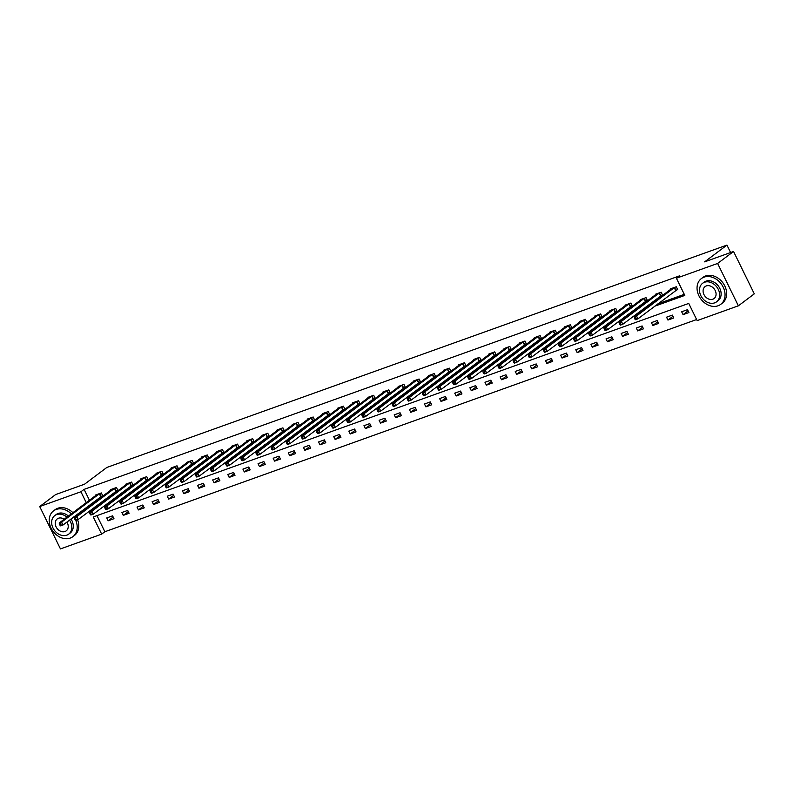 <?xml version="1.0" encoding="UTF-8"?>
<svg xmlns="http://www.w3.org/2000/svg" width="794" height="794" viewBox="0 0 794 794"><rect width="100%" height="100%" fill="white"/><g stroke="black" fill="none" stroke-linecap="round" stroke-linejoin="round"><path stroke-width="1.19" d="M39.7 506.542L55.63 494.573L84.531 484.211L106.833 467.458L726.947 245.088L704.645 261.851L733.547 251.48L754.3 293.849L738.37 305.819L697.152 320.597L688.735 303.427L93.255 516.954L101.672 534.134L60.453 548.912L39.7 506.542L80.919 491.764L86.258 502.662M96.967 515.624L104.858 531.732L696.626 319.535M104.858 531.732L101.672 534.134M730.599 252.542L726.947 245.088M687.495 309.68L681.679 311.774L683.078 314.632L688.904 312.548L687.495 309.68M672.369 315.109L666.553 317.193L667.952 320.061L673.769 317.967L672.369 315.109M657.243 320.538L651.417 322.622L652.827 325.48L658.643 323.396L657.243 320.538M642.108 325.957L636.292 328.051L637.691 330.909L643.507 328.825L642.108 325.957M626.982 331.386L621.156 333.47L622.565 336.338L628.382 334.244L626.982 331.386M611.846 336.815L606.03 338.899L607.43 341.757L613.256 339.673L611.846 336.815M596.721 342.234L590.905 344.318L592.304 347.186L598.12 345.102L596.721 342.234M581.595 347.663L575.769 349.747L577.178 352.605L582.995 350.521L581.595 347.663M566.459 353.082L560.643 355.176L562.043 358.034L567.869 355.95L566.459 353.082M551.334 358.511L545.518 360.595L546.917 363.463L552.733 361.369L551.334 358.511M536.208 363.94L530.382 366.024L531.791 368.882L537.607 366.798L536.208 363.94M521.072 369.359L515.256 371.443L516.656 374.311L522.472 372.227L521.072 369.359M505.947 374.788L500.121 376.872L501.53 379.74L507.346 377.646L505.947 374.788M490.811 380.207L484.995 382.301L486.394 385.159L492.22 383.075L490.811 380.207M475.685 385.636L469.869 387.72L471.269 390.588L477.085 388.504L475.685 385.636M460.56 391.065L454.734 393.149L456.143 396.007L461.959 393.923L460.56 391.065M445.424 396.484L439.608 398.578L441.007 401.436L446.833 399.352L445.424 396.484M430.298 401.913L424.482 403.997L425.882 406.865L431.698 404.771L430.298 401.913M415.173 407.342L409.347 409.426L410.756 412.284L416.572 410.2L415.173 407.342M400.037 412.761L394.221 414.845L395.62 417.713L401.436 415.629L400.037 412.761M384.911 418.19L379.095 420.274L380.495 423.133L386.311 421.048L384.911 418.19M369.776 423.609L363.96 425.703L365.359 428.562L371.185 426.477L369.776 423.609M354.65 429.038L348.834 431.122L350.233 433.99L356.049 431.896L354.65 429.038M339.524 434.467L333.698 436.551L335.108 439.41L340.924 437.325L339.524 434.467M324.389 439.886L318.573 441.98L319.972 444.839L325.798 442.754L324.389 439.886M309.263 445.315L303.447 447.399L304.846 450.267L310.662 448.173L309.263 445.315M294.137 450.744L288.311 452.828L289.721 455.687L295.537 453.602L294.137 450.744M279.002 456.163L273.186 458.247L274.585 461.116L280.401 459.031L279.002 456.163M263.876 461.592L258.06 463.676L259.459 466.535L265.275 464.45L263.876 461.592M248.74 467.011L242.924 469.105L244.324 471.964L250.15 469.879L248.74 467.011M233.615 472.44L227.799 474.524L229.198 477.393L235.014 475.298L233.615 472.44M218.489 477.869L212.663 479.953L214.072 482.812L219.888 480.727L218.489 477.869M203.353 483.288L197.537 485.372L198.937 488.241L204.763 486.156L203.353 483.288M188.228 488.717L182.412 490.801L183.811 493.67L189.627 491.575L188.228 488.717M173.102 494.136L167.276 496.23L168.685 499.089L174.501 497.004L173.102 494.136M157.966 499.565L152.15 501.649L153.55 504.518L159.366 502.433L157.966 499.565M142.841 504.994L137.025 507.078L138.424 509.937L144.24 507.852L142.841 504.994M127.705 510.413L121.889 512.507L123.288 515.366L129.114 513.281L127.705 510.413M112.579 515.842L106.763 517.926L108.163 520.795L113.979 518.7L112.579 515.842M654.802 306.166L684.815 295.408L676.399 278.228L679.585 275.836L84.104 489.372L89.444 500.27M91.191 503.833L91.578 504.617M98.198 504.508L100.927 503.525M113.324 499.079L116.063 498.106M128.459 493.66L131.189 492.677M143.585 488.231L146.314 487.248M158.711 482.802L161.45 481.829M173.846 477.383L176.576 476.4M188.972 471.954L191.711 470.981M204.108 466.535L206.837 465.552M219.233 461.106L221.963 460.123M234.359 455.677L237.098 454.704M249.495 450.258L252.224 449.275M264.62 444.829L267.35 443.846M279.746 439.41L282.485 438.427M294.882 433.981L297.611 432.998M310.007 428.552L312.747 427.579M325.143 423.133L327.872 422.15M340.269 417.704L342.998 416.721M355.394 412.275L358.134 411.302M370.53 406.856L373.259 405.873M385.656 401.427L388.385 400.454M400.781 396.007L403.521 395.025M415.917 390.579L418.646 389.596M431.043 385.15L433.772 384.177M446.178 379.731L448.908 378.748M461.304 374.302L464.033 373.319M476.43 368.882L479.169 367.9M491.565 363.454L494.295 362.471M506.691 358.025L509.42 357.052M521.817 352.605L524.556 351.623M536.952 347.177L539.682 346.194M552.078 341.748L554.808 340.775M567.214 336.328L569.943 335.346M582.339 330.899L585.069 329.917M597.465 325.48L600.204 324.498M612.601 320.051L615.33 319.069M627.726 314.623L630.456 313.65M642.852 309.203L645.591 308.221M657.988 303.774L684.289 294.346M676.111 290.207L677.679 289.641L676.28 286.783L670.464 288.867L670.702 289.353M660.985 295.636L662.553 295.07L661.144 292.212L655.328 294.296L655.566 294.782M645.85 301.055L647.418 300.499L646.018 297.631L640.202 299.715L640.44 300.211M630.724 306.484L632.292 305.918L630.893 303.06L625.067 305.144L625.305 305.63M615.598 311.913L617.166 311.347L615.757 308.479L609.941 310.573L610.179 311.059M600.462 317.332L602.031 316.776L600.631 313.908L594.815 315.992L595.053 316.478M585.337 322.761L586.905 322.195L585.506 319.337L579.68 321.421L579.918 321.907M570.201 328.18L571.779 327.624L570.37 324.756L564.554 326.85L564.792 327.336M555.075 333.609L556.644 333.043L555.244 330.185L549.428 332.269L549.666 332.755M539.95 339.038L541.518 338.472L540.119 335.614L534.293 337.698L534.531 338.184M524.814 344.457L526.382 343.901L524.983 341.033L519.167 343.117L519.405 343.603M509.688 349.886L511.257 349.32L509.857 346.462L504.031 348.546L504.279 349.032M494.563 355.315L496.131 354.749L494.722 351.881L488.906 353.975L489.144 354.461M479.427 360.734L480.995 360.168L479.596 357.31L473.78 359.394L474.018 359.881M464.301 366.163L465.87 365.597L464.47 362.739L458.644 364.823L458.882 365.309M449.166 371.582L450.744 371.026L449.335 368.158L443.518 370.252L443.757 370.738M434.04 377.011L435.608 376.445L434.209 373.587L428.393 375.671L428.631 376.158M418.914 382.44L420.483 381.874L419.083 379.016L413.257 381.1L413.495 381.586M403.779 387.859L405.347 387.303L403.948 384.435L398.131 386.519L398.37 387.006M388.653 393.288L390.221 392.722L388.822 389.864L382.996 391.948L383.244 392.435M373.527 398.717L375.096 398.151L373.686 395.283L367.87 397.377L368.108 397.863M358.392 404.136L359.96 403.57L358.56 400.712L352.744 402.796L352.983 403.283M343.266 409.565L344.834 408.999L343.435 406.141L337.609 408.225L337.847 408.712M328.13 414.984L329.709 414.428L328.299 411.56L322.483 413.644L322.721 414.14M313.005 420.413L314.573 419.847L313.173 416.989L307.357 419.073L307.596 419.56M297.879 425.842L299.447 425.276L298.048 422.408L292.222 424.502L292.46 424.988M282.743 431.261L284.312 430.705L282.912 427.837L277.096 429.921L277.334 430.408M267.618 436.69L269.186 436.124L267.786 433.266L261.96 435.35L262.209 435.837M252.492 442.109L254.06 441.553L252.651 438.685L246.835 440.779L247.073 441.266M237.356 447.538L238.925 446.972L237.525 444.114L231.709 446.198L231.947 446.685M222.231 452.967L223.799 452.401L222.399 449.543L216.573 451.627L216.812 452.114M207.095 458.386L208.673 457.83L207.264 454.962L201.448 457.046L201.686 457.533M191.969 463.815L193.538 463.249L192.138 460.391L186.322 462.475L186.56 462.962M176.844 469.244L178.412 468.678L177.012 465.81L171.186 467.904L171.425 468.391M161.708 474.663L163.276 474.097L161.877 471.239L156.061 473.323L156.299 473.81M146.582 480.092L148.15 479.526L146.751 476.668L140.925 478.752L141.173 479.239M131.457 485.511L133.025 484.955L131.615 482.087L125.799 484.171L126.038 484.668M116.321 490.94L117.889 490.374L116.49 487.516L110.674 489.6L110.912 490.087M101.195 496.369L102.763 495.803L101.364 492.935L95.538 495.029L95.776 495.516M733.547 251.48L717.617 263.449L738.37 305.819M84.104 489.372L80.919 491.764M676.399 278.228L717.617 263.449M95.012 506.9L97.741 505.917M110.138 501.48L112.877 500.498M125.273 496.052L128.003 495.069M140.399 490.623L143.128 489.65M155.525 485.203L158.264 484.221M170.66 479.774L173.39 478.792M185.786 474.346L188.515 473.373M200.922 468.926L203.651 467.944M216.047 463.498L218.777 462.515M231.173 458.078L233.912 457.096M246.309 452.649L249.038 451.667M261.434 447.221L264.164 446.248M276.56 441.801L279.299 440.819M291.696 436.372L294.425 435.39M306.821 430.944L309.551 429.971M321.957 425.524L324.686 424.542M337.083 420.095L339.812 419.123M352.208 414.676L354.948 413.694M367.344 409.247L370.073 408.265M382.47 403.818L385.199 402.846M397.596 398.399L400.335 397.417M412.731 392.97L415.461 391.988M427.857 387.551L430.586 386.569M442.992 382.122L445.722 381.14M458.118 376.693L460.848 375.721M473.244 371.274L475.983 370.292M488.379 365.845L491.109 364.863M503.505 360.416L506.235 359.444M518.631 354.997L521.37 354.015M533.766 349.568L536.496 348.586M548.892 344.149L551.622 343.167M564.028 338.72L566.757 337.738M579.154 333.291L581.883 332.319M594.279 327.872L597.019 326.89M609.415 322.443L612.144 321.461M624.541 317.014L627.27 316.042M639.666 311.595L642.406 310.613M88.005 506.225L88.392 507.009M688.08 310.881L683.078 314.632M672.955 316.3L667.952 320.061M657.819 321.729L652.827 325.48M642.693 327.148L637.691 330.909M627.568 332.577L622.565 336.338M612.432 338.006L607.43 341.757M597.306 343.425L592.304 347.186M582.181 348.854L577.178 352.605M567.045 354.283L562.043 358.034M551.919 359.702L546.917 363.463M536.784 365.131L531.791 368.882M521.658 370.55L516.656 374.311M506.532 375.979L501.53 379.74M491.397 381.408L486.394 385.159M476.271 386.827L471.269 390.588M461.145 392.256L456.143 396.007M446.01 397.675L441.007 401.436M430.884 403.104L425.882 406.865M415.748 408.533L410.756 412.284M400.623 413.952L395.62 417.713M385.497 419.381L380.495 423.133M370.361 424.81L365.359 428.562M355.236 430.229L350.233 433.99M340.11 435.658L335.108 439.41M324.974 441.077L319.972 444.839M309.849 446.506L304.846 450.267M294.713 451.935L289.721 455.687M279.587 457.354L274.585 461.116M264.462 462.783L259.459 466.535M249.326 468.202L244.324 471.964M234.2 473.631L229.198 477.393M219.075 479.06L214.072 482.812M203.939 484.479L198.937 488.241M188.813 489.908L183.811 493.67M173.678 495.337L168.685 499.089M158.552 500.756L153.55 504.518M143.426 506.185L138.424 509.937M128.291 511.604L123.288 515.366M113.165 517.033L108.163 520.795M674.711 287.349L636.53 315.982L634.098 316.856L672.032 288.311M677.54 289.353L637.929 318.841L635.508 319.714L635.389 317.719L634.426 318.066L634.982 319.218M635.389 317.719L636.53 315.982L637.929 318.841L635.954 318.87M634.098 316.856L634.426 318.066M718.064 305.779A16.108 12.664 -126.9 0 0 720.724 304.34A16.108 12.664 -126.9 0 0 722.252 285.443A16.108 12.664 -126.9 0 0 704.04 277.146A16.108 12.664 -126.9 0 0 701.37 278.585A16.108 12.664 -126.9 0 0 699.842 297.482A16.108 12.664 -126.9 0 0 718.064 305.779M720.724 304.34L722.322 303.149A16.108 12.664 -126.9 0 0 723.84 284.242A16.108 12.664 -126.9 0 0 705.628 275.955A16.108 12.664 -126.9 0 0 702.968 277.384L701.37 278.585M702.611 283.289L704.08 282.188A11.602 9.121 53.1 0 1 705.995 281.155A11.602 9.121 53.1 0 1 719.116 287.13A11.602 9.121 53.1 0 1 718.014 300.737L716.545 301.839A11.602 9.121 -126.9 0 0 717.647 288.232A11.602 9.121 -126.9 0 0 704.536 282.257A11.602 9.121 -126.9 0 0 702.611 283.289A11.602 9.121 -126.9 0 0 701.519 296.896A11.602 9.121 -126.9 0 0 714.63 302.871A11.602 9.121 -126.9 0 0 716.545 301.839M706.332 285.919A7.474 5.876 -126.9 0 0 705.092 286.584A7.474 5.876 -126.9 0 0 704.387 295.358A7.474 5.876 -126.9 0 0 712.833 299.209A7.474 5.876 -126.9 0 0 714.074 298.544A7.474 5.876 -126.9 0 0 714.779 289.77A7.474 5.876 -126.9 0 0 706.332 285.919M71.331 513.887A16.108 12.664 -126.9 0 0 56.185 509.46A16.108 12.664 -126.9 0 0 53.526 510.889A16.108 12.664 -126.9 0 0 51.997 529.787A16.108 12.664 -126.9 0 0 70.209 538.084A16.108 12.664 -126.9 0 0 72.879 536.655A16.108 12.664 -126.9 0 0 75.777 520.427M74.328 517.628A16.108 12.664 -126.9 0 0 73.832 516.874M72.879 536.655L74.467 535.454A16.108 12.664 -126.9 0 0 77.594 519.772M75.896 516.398A16.108 12.664 -126.9 0 0 75.42 515.673M72.919 512.686A16.108 12.664 -126.9 0 0 57.783 508.259A16.108 12.664 -126.9 0 0 55.114 509.688L53.526 510.889M66.954 517.172A11.602 9.121 -126.9 0 0 56.682 514.572A11.602 9.121 -126.9 0 0 54.766 515.594L56.235 514.492A11.602 9.121 53.1 0 1 58.151 513.47A11.602 9.121 53.1 0 1 68.423 516.07M70.994 519.008A11.602 9.121 53.1 0 1 70.17 533.042L68.701 534.144A11.602 9.121 -126.9 0 0 69.525 520.11M54.766 515.594A11.602 9.121 -126.9 0 0 53.664 529.211A11.602 9.121 -126.9 0 0 66.785 535.176A11.602 9.121 -126.9 0 0 68.701 534.144M64.215 519.226A7.474 5.876 -126.9 0 0 58.478 518.234A7.474 5.876 -126.9 0 0 57.247 518.899A7.474 5.876 -126.9 0 0 56.533 527.663A7.474 5.876 -126.9 0 0 64.989 531.514A7.474 5.876 -126.9 0 0 66.22 530.849A7.474 5.876 -126.9 0 0 66.924 522.065M659.576 292.768L621.394 321.411L618.973 322.275L656.896 293.73M662.404 294.773L622.804 324.27L620.372 325.143L620.263 323.148L619.29 323.495L619.856 324.637M620.263 323.148L621.394 321.411L622.804 324.27L620.819 324.289M618.973 322.275L619.29 323.495M644.45 298.197L606.269 326.83L603.847 327.704L641.77 299.159M647.279 300.201L607.668 329.699L605.246 330.562L604.72 330.066L605.693 329.718L605.137 328.577L604.165 328.924L604.72 330.066M605.137 328.577L606.269 326.83L607.668 329.699L605.693 329.718M603.847 327.704L604.165 328.924M629.324 303.626L591.143 332.259L588.711 333.123L626.645 304.578M632.143 305.63L592.542 335.118L590.121 335.991L590.002 333.996L589.029 334.343L589.595 335.495M590.002 333.996L591.143 332.259L592.542 335.118L590.567 335.147M588.711 333.123L589.029 334.343M614.189 309.045L576.007 337.678L573.586 338.552L611.509 310.007M617.017 311.049L577.407 340.547L574.985 341.41L574.876 339.425L573.903 339.772L574.469 340.914M574.876 339.425L576.007 337.678L577.407 340.547L575.432 340.566M573.586 338.552L573.903 339.772M599.063 314.474L560.882 343.107L558.45 343.981L596.383 315.436M601.892 316.478L562.281 345.966L559.859 346.839L559.333 346.343L560.306 345.995L559.74 344.854L558.778 345.201L559.333 346.343M559.74 344.854L560.882 343.107L562.281 345.966L560.306 345.995M558.45 343.981L558.778 345.201M583.927 319.893L545.746 348.536L543.324 349.4L581.258 320.855M586.756 321.898L547.155 351.395L544.724 352.268L544.208 351.772L545.18 351.424L544.615 350.273L543.642 350.62L544.208 351.772M544.615 350.273L545.746 348.536L547.155 351.395L545.18 351.424M543.324 349.4L543.642 350.62M568.802 325.322L530.62 353.955L528.199 354.829L566.122 326.284M571.63 327.327L532.02 356.824L529.598 357.687L529.072 357.191L530.045 356.843L529.489 355.702L528.516 356.049L529.072 357.191M529.489 355.702L530.62 353.955L532.02 356.824L530.045 356.843M528.199 354.829L528.516 356.049M553.676 330.751L515.495 359.384L513.063 360.248L550.996 331.703M556.505 332.755L516.894 362.243L514.472 363.116L514.353 361.121L513.39 361.469L513.946 362.62M514.353 361.121L515.495 359.384L516.894 362.243L514.919 362.272M513.063 360.248L513.39 361.469M538.54 336.17L500.359 364.803L497.937 365.677L535.861 337.132M541.369 338.175L501.768 367.672L499.337 368.545L499.228 366.55L498.255 366.897L498.821 368.039M499.228 366.55L500.359 364.803L501.768 367.672L499.783 367.691M497.937 365.677L498.255 366.897M523.415 341.599L485.233 370.232L482.812 371.106L520.735 342.561M526.243 343.603L486.633 373.101L484.211 373.964L483.685 373.468L484.658 373.12L484.102 371.979L483.129 372.326L483.685 373.468M484.102 371.979L485.233 370.232L486.633 373.101L484.658 373.12M482.812 371.106L483.129 372.326M508.289 347.028L470.108 375.661L467.676 376.525L505.609 347.98M511.108 349.023L471.507 378.52L469.085 379.393L468.966 377.398L467.994 377.746L468.559 378.897M468.966 377.398L470.108 375.661L471.507 378.52L469.532 378.549M467.676 376.525L467.994 377.746M493.153 352.447L454.972 381.08L452.55 381.954L490.474 353.409M495.982 354.452L456.371 383.949L453.95 384.812L453.84 382.827L452.868 383.174L453.434 384.316M453.84 382.827L454.972 381.08L456.371 383.949L454.396 383.968M452.55 381.954L452.868 383.174M478.028 357.876L439.846 386.509L437.415 387.383L475.348 358.838M480.856 359.881L441.246 389.368L438.824 390.241L438.705 388.246L437.742 388.603L438.298 389.745M438.705 388.246L439.846 386.509L441.246 389.368L439.271 389.397M437.415 387.383L437.742 388.603M462.892 363.295L424.711 391.938L422.289 392.802L460.222 364.257M465.721 365.3L426.12 394.797L423.688 395.67L423.172 395.174L424.145 394.817L423.579 393.675L422.607 394.023L423.172 395.174M423.579 393.675L424.711 391.938L426.12 394.797L424.145 394.817M422.289 392.802L422.607 394.023M447.766 368.724L409.585 397.357L407.163 398.231L445.087 369.686M450.595 370.729L410.984 400.226L408.563 401.089L408.037 400.593L409.009 400.245L408.453 399.104L407.481 399.451L408.037 400.593M408.453 399.104L409.585 397.357L410.984 400.226L409.009 400.245M407.163 398.231L407.481 399.451M432.641 374.153L394.459 402.786L392.028 403.65L429.961 375.105M435.469 376.158L395.859 405.645L393.437 406.518L393.318 404.523L392.355 404.871L392.911 406.022M393.318 404.523L394.459 402.786L395.859 405.645L393.884 405.674M392.028 403.65L392.355 404.871M417.505 379.572L379.324 408.205L376.902 409.079L414.825 380.534M420.334 381.577L380.733 411.074L378.301 411.937L378.192 409.952L377.219 410.3L377.785 411.441M378.192 409.952L379.324 408.205L380.733 411.074L378.748 411.094M376.902 409.079L377.219 410.3M402.379 385.001L364.198 413.634L361.776 414.508L399.7 385.963M405.208 387.006L365.597 416.493L363.176 417.366L362.65 416.87L363.622 416.522L363.066 415.381L362.094 415.728L362.65 416.87M363.066 415.381L364.198 413.634L365.597 416.493L363.622 416.522M361.776 414.508L362.094 415.728M387.254 390.42L349.072 419.063L346.641 419.927L384.574 391.382M390.072 392.425L350.472 421.922L348.05 422.795L347.931 420.8L346.958 421.148L347.524 422.299M347.931 420.8L349.072 419.063L350.472 421.922L348.497 421.951M346.641 419.927L346.958 421.148M372.118 395.849L333.937 424.482L331.515 425.356L369.438 396.811M374.947 397.854L335.336 427.351L332.914 428.214L332.805 426.229L331.832 426.577L332.398 427.718M332.805 426.229L333.937 424.482L335.336 427.351L333.361 427.371M331.515 425.356L331.832 426.577M356.992 401.278L318.811 429.911L316.379 430.785L354.313 402.23M359.821 403.283L320.21 432.77L317.789 433.643L317.669 431.648L316.707 431.996L317.263 433.147M317.669 431.648L318.811 429.911L320.21 432.77L318.235 432.799M316.379 430.785L316.707 431.996M341.857 406.697L303.675 435.34L301.254 436.204L339.187 407.659M344.685 408.702L305.085 438.199L302.653 439.072L302.137 438.566L303.109 438.219L302.544 437.077L301.571 437.425L302.137 438.566M302.544 437.077L303.675 435.34L305.085 438.199L303.109 438.219M301.254 436.204L301.571 437.425M326.731 412.126L288.55 440.759L286.128 441.633L324.051 413.088M329.56 414.131L289.949 443.628L287.527 444.491L287.001 443.995L287.974 443.648L287.418 442.506L286.445 442.853L287.001 443.995M287.418 442.506L288.55 440.759L289.949 443.628L287.974 443.648M286.128 441.633L286.445 442.853M311.605 417.555L273.424 446.188L270.992 447.052L308.926 418.507M314.434 419.56L274.823 449.047L272.402 449.92L272.282 447.925L271.32 448.273L271.876 449.424M272.282 447.925L273.424 446.188L274.823 449.047L272.848 449.076M270.992 447.052L271.32 448.273M296.47 422.974L258.288 451.607L255.867 452.481L293.79 423.936M299.298 424.979L259.698 454.476L257.266 455.339L257.157 453.354L256.184 453.702L256.75 454.843M257.157 453.354L258.288 451.607L259.698 454.476L257.713 454.496M255.867 452.481L256.184 453.702M281.344 428.403L243.163 457.036L240.741 457.91L278.664 429.365M284.173 430.408L244.562 459.895L242.14 460.768L241.614 460.272L242.587 459.925L242.031 458.783L241.058 459.131L241.614 460.272M242.031 458.783L243.163 457.036L244.562 459.895L242.587 459.925M240.741 457.91L241.058 459.131M266.218 433.822L228.037 462.465L225.605 463.329L263.539 434.784M269.047 435.827L229.436 465.324L227.015 466.197L226.895 464.202L225.923 464.55L226.488 465.701M226.895 464.202L228.037 462.465L229.436 465.324L227.461 465.353M225.605 463.329L225.923 464.55M251.083 439.251L212.901 467.884L210.479 468.758L248.403 440.213M253.911 441.256L214.301 470.753L211.879 471.616L211.77 469.631L210.797 469.979L211.363 471.12M211.77 469.631L212.901 467.884L214.301 470.753L212.326 470.773M210.479 468.758L210.797 469.979M235.957 444.68L197.775 473.313L195.344 474.177L233.277 445.633M238.786 446.685L199.175 476.172L196.753 477.045L196.634 475.05L195.671 475.398L196.227 476.549M196.634 475.05L197.775 473.313L199.175 476.172L197.2 476.202M195.344 474.177L195.671 475.398M220.821 450.099L182.64 478.732L180.218 479.606L218.152 451.061M223.65 452.104L184.049 481.601L181.618 482.474L181.101 481.968L182.074 481.621L181.508 480.479L180.536 480.827L181.101 481.968M181.508 480.479L182.64 478.732L184.049 481.601L182.074 481.621M180.218 479.606L180.536 480.827M205.696 455.528L167.514 484.161L165.092 485.035L203.016 456.49M208.524 457.533L168.914 487.03L166.492 487.893L165.966 487.397L166.939 487.05L166.383 485.908L165.41 486.256L165.966 487.397M166.383 485.908L167.514 484.161L168.914 487.03L166.939 487.05M165.092 485.035L165.41 486.256M190.57 460.957L152.388 489.59L149.957 490.454L187.89 461.909M193.399 462.952L153.788 492.449L151.366 493.322L151.247 491.327L150.284 491.675L150.84 492.826M151.247 491.327L152.388 489.59L153.788 492.449L151.813 492.478M149.957 490.454L150.284 491.675M175.434 466.376L137.253 495.009L134.831 495.883L172.755 467.338M178.263 468.381L138.662 497.878L136.231 498.741L136.121 496.756L135.149 497.104L135.714 498.245M136.121 496.756L137.253 495.009L138.662 497.878L136.677 497.898M134.831 495.883L135.149 497.104M160.309 471.805L122.127 500.438L119.705 501.312L157.629 472.767M163.137 473.81L123.527 503.297L121.105 504.17L120.579 503.674L121.551 503.327L120.996 502.175L120.023 502.533L120.579 503.674M120.996 502.175L122.127 500.438L123.527 503.297L121.551 503.327M119.705 501.312L120.023 502.533M145.183 477.224L107.001 505.867L104.57 506.731L142.503 478.187M148.012 479.229L108.401 508.726L105.979 509.599L105.453 509.093L106.426 508.746L105.86 507.604L104.887 507.952L105.453 509.093M105.86 507.604L107.001 505.867L108.401 508.726L106.426 508.746M104.57 506.731L104.887 507.952M130.047 482.653L91.866 511.286L89.444 512.16L127.368 483.615M132.876 484.658L93.265 514.155L90.844 515.018L90.734 513.033L89.762 513.381L90.327 514.522M90.734 513.033L91.866 511.286L93.265 514.155L91.29 514.175M89.444 512.16L89.762 513.381M114.922 488.082L76.74 516.715L74.318 517.579L112.242 489.035M117.75 490.087L78.14 519.574L75.718 520.447L75.599 518.452L74.636 518.8L75.192 519.951M75.599 518.452L76.74 516.715L78.14 519.574L76.164 519.604M74.318 517.579L74.636 518.8M99.786 493.501L61.604 522.134L59.183 523.008L97.116 494.464M102.615 495.506L63.014 525.003L60.582 525.866L60.066 525.37L61.039 525.023L60.473 523.881L59.5 524.229L60.066 525.37M60.473 523.881L61.604 522.134L63.014 525.003L61.039 525.023M59.183 523.008L59.5 524.229M674.563 287.438L675.962 290.296M674.245 287.636L675.654 290.505M659.427 292.857L660.826 295.725M659.119 293.065L660.519 295.924M644.301 298.286L645.701 301.154M643.994 298.494L645.393 301.353M629.166 303.715L630.575 306.573M628.858 303.913L630.267 306.782M614.04 309.134L615.439 312.002M613.732 309.342L615.132 312.201M598.914 314.563L600.314 317.421M598.607 314.761L600.006 317.63M583.779 319.992L585.188 322.85M583.471 320.19L584.88 323.059M568.653 325.411L570.052 328.279M568.345 325.619L569.745 328.478M553.527 330.84L554.927 333.698M553.21 331.038L554.619 333.907M538.392 336.259L539.791 339.127M538.084 336.467L539.483 339.326M523.266 341.688L524.665 344.546M522.958 341.896L524.358 344.755M508.13 347.117L509.54 349.975M507.823 347.315L509.232 350.184M493.005 352.536L494.404 355.404M492.697 352.744L494.096 355.603M477.879 357.965L479.278 360.823M477.571 358.163L478.971 361.032M462.743 363.394L464.153 366.252M462.436 363.592L463.845 366.451M447.618 368.813L449.017 371.681M447.31 369.021L448.709 371.88M432.492 374.242L433.891 377.1M432.184 374.44L433.584 377.309M417.356 379.661L418.756 382.529M417.048 379.869L418.448 382.728M402.23 385.09L403.63 387.948M401.923 385.298L403.322 388.157M387.095 390.519L388.504 393.377M386.787 390.717L388.197 393.586M371.969 395.938L373.369 398.806M371.661 396.146L373.061 399.005M356.843 401.367L358.243 404.225M356.536 401.566L357.935 404.434M341.708 406.786L343.117 409.654M341.4 406.994L342.81 409.853M326.582 412.215L327.982 415.083M326.274 412.423L327.674 415.282M311.456 417.644L312.856 420.502M311.149 417.843L312.548 420.711M296.321 423.063L297.72 425.931M296.013 423.271L297.413 426.13M281.195 428.492L282.595 431.35M280.887 428.691L282.287 431.559M266.059 433.921L267.469 436.779M265.752 434.12L267.161 436.988M250.934 439.34L252.333 442.208M250.626 439.548L252.026 442.407M235.808 444.769L237.208 447.627M235.5 444.968L236.9 447.836M220.672 450.188L222.082 453.056M220.365 450.397L221.774 453.255M205.547 455.617L206.946 458.475M205.239 455.825L206.638 458.684M190.421 461.046L191.82 463.904M190.113 461.245L191.513 464.113M175.285 466.465L176.685 469.333M174.978 466.673L176.377 469.532M160.16 471.894L161.559 474.752M159.852 472.093L161.251 474.961M145.024 477.323L146.433 480.181M144.716 477.522L146.126 480.38M129.898 482.742L131.298 485.61M129.591 482.951L130.99 485.809M114.773 488.171L116.172 491.029M114.465 488.37L115.864 491.238M99.637 493.59L101.046 496.458M99.329 493.799L100.739 496.657"/></g></svg>

